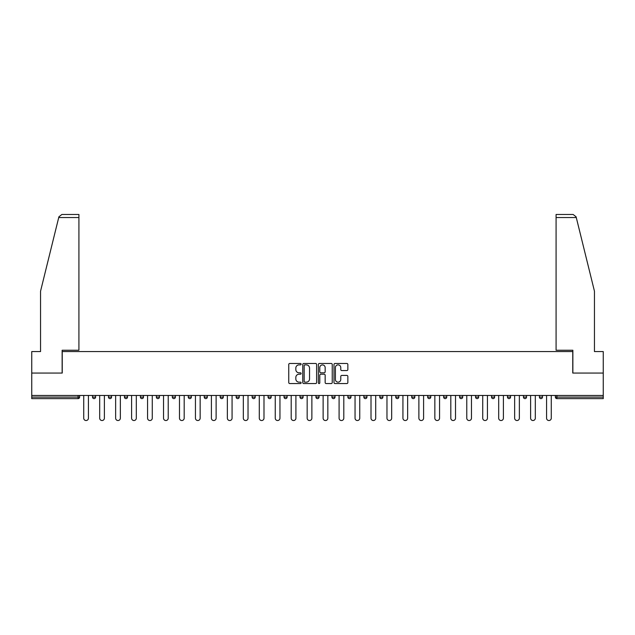 <?xml version="1.0" encoding="UTF-8"?>
<svg xmlns="http://www.w3.org/2000/svg" width="635" height="635" viewBox="0 0 635 635"><rect width="100%" height="100%" fill="white"/><g stroke="black" fill="none" stroke-linecap="round" stroke-linejoin="round"><path stroke-width="0.95" d="M301.133 364.173A0.706 0.706 0 0 0 300.426 363.474L289.758 363.474A1.008 1.008 0 0 0 288.75 364.474L288.75 382.556A1.008 1.008 0 0 0 289.758 383.556L300.426 383.556A0.706 0.706 0 0 0 301.133 382.857A0.706 0.706 0 0 0 300.426 382.151L299.045 382.151A3.215 3.215 0 0 1 295.831 378.936L295.831 377.428A3.215 3.215 0 0 1 299.045 374.213L300.426 374.213A0.706 0.706 0 0 0 301.133 373.515A0.706 0.706 0 0 0 300.426 372.808L299.045 372.808A3.215 3.215 0 0 1 295.831 369.602L295.831 368.094A3.215 3.215 0 0 1 299.045 364.879L300.426 364.879A0.706 0.706 0 0 0 301.133 364.173M346.845 370.554A1.008 1.008 0 0 0 347.853 369.546L347.853 364.474A1.008 1.008 0 0 0 346.845 363.474L335.002 363.474A1.008 1.008 0 0 0 333.994 364.474L333.994 382.556A1.008 1.008 0 0 0 335.002 383.556L346.845 383.556A1.008 1.008 0 0 0 347.853 382.556L347.853 376.428A1.008 1.008 0 0 0 346.845 375.42L341.781 375.42A1.008 1.008 0 0 0 340.773 376.428L340.773 379.468A2.683 2.683 0 0 1 338.09 382.151A2.683 2.683 0 0 1 335.399 379.468L335.399 367.562A2.683 2.683 0 0 1 338.09 364.879A2.683 2.683 0 0 1 340.773 367.562L340.773 369.546A1.008 1.008 0 0 0 341.781 370.554L346.845 370.554M58.722 217.543L58.896 216.805L61.881 214.471L78.915 214.471L78.915 217.543L58.722 217.543L40.545 291.203L40.545 351.568L31.75 351.568L31.75 373.055L62.238 373.055L62.238 351.568L572.762 351.568L572.762 373.055L603.25 373.055L603.25 395.462L31.75 395.462L31.75 397.097L78.097 397.097L78.097 395.462M31.75 373.055L31.75 395.462M316.619 364.474A1.008 1.008 0 0 0 315.619 363.474L303.768 363.474A1.008 1.008 0 0 0 302.76 364.474L302.76 382.556A1.008 1.008 0 0 0 303.768 383.556L315.619 383.556A1.008 1.008 0 0 0 316.619 382.556L316.619 364.474M319.381 363.474L331.232 363.474A1.008 1.008 0 0 1 332.24 364.474L332.24 382.556A1.008 1.008 0 0 1 331.232 383.556L326.16 383.556A1.008 1.008 0 0 1 325.16 382.556L325.16 375.221A1.008 1.008 0 0 0 324.152 374.213L320.786 374.213A1.008 1.008 0 0 0 319.786 375.221L319.786 382.857A0.706 0.706 0 0 1 319.08 383.556A0.706 0.706 0 0 1 318.381 382.857L318.381 364.474A1.008 1.008 0 0 1 319.381 363.474M79.629 395.462L79.629 397.097A1.532 1.532 0 0 1 78.097 398.629L31.75 398.629L31.75 397.097M603.25 395.462L603.25 398.629L556.903 398.629A1.532 1.532 0 0 1 555.371 397.097L555.371 395.462M95.591 395.462L95.591 397.097L92.519 397.097A1.532 1.532 0 0 0 94.059 398.629A1.532 1.532 0 0 1 92.519 397.097L92.519 395.462M108.482 397.097A1.532 1.532 0 0 0 110.014 398.629A1.532 1.532 0 0 0 111.554 397.097A1.532 1.532 0 0 1 110.014 398.629A1.532 1.532 0 0 0 111.554 397.097L111.554 395.462L111.554 397.097L108.482 397.097A1.532 1.532 0 0 0 110.014 398.629A1.532 1.532 0 0 1 108.482 397.097L108.482 395.462M127.508 395.462L127.508 397.097L124.444 397.097A1.532 1.532 0 0 0 125.976 398.629A1.532 1.532 0 0 1 124.444 397.097L124.444 395.462M140.406 397.097A1.532 1.532 0 0 0 141.938 398.629A1.532 1.532 0 0 0 143.47 397.097A1.532 1.532 0 0 1 141.938 398.629A1.532 1.532 0 0 0 143.47 397.097L143.47 395.462L143.47 397.097L140.406 397.097A1.532 1.532 0 0 0 141.938 398.629A1.532 1.532 0 0 1 140.406 397.097L140.406 395.462M156.361 395.462L156.361 397.097L156.361 395.462M159.433 395.462L159.433 397.097L159.433 395.462M172.323 395.462L172.323 397.097L172.323 395.462M175.395 395.462L175.395 397.097A1.532 1.532 0 0 1 173.855 398.629A1.532 1.532 0 0 1 172.323 397.097L175.395 397.097A1.532 1.532 0 0 1 173.855 398.629M189.817 398.629A1.532 1.532 0 0 0 191.349 397.097L191.349 395.462L191.349 397.097A1.532 1.532 0 0 1 189.817 398.629A1.532 1.532 0 0 1 188.285 397.097L188.285 395.462M205.78 398.629A1.532 1.532 0 0 0 207.312 397.097L207.312 395.462L207.312 397.097A1.532 1.532 0 0 1 205.78 398.629A1.532 1.532 0 0 1 204.24 397.097L204.24 395.462M221.742 398.629A1.532 1.532 0 0 0 223.274 397.097L223.274 395.462L223.274 397.097A1.532 1.532 0 0 1 221.742 398.629A1.532 1.532 0 0 1 220.202 397.097L220.202 395.462M239.236 395.462L239.236 397.097A1.532 1.532 0 0 1 237.696 398.629A1.532 1.532 0 0 1 236.164 397.097L236.164 395.462M255.191 395.462L255.191 397.097A1.532 1.532 0 0 1 253.659 398.629A1.532 1.532 0 0 1 252.127 397.097L252.127 395.462M268.081 395.462L268.081 397.097L268.081 395.462M271.153 395.462L271.153 397.097A1.532 1.532 0 0 1 269.621 398.629A1.532 1.532 0 0 1 268.081 397.097L271.153 397.097A1.532 1.532 0 0 1 269.621 398.629M284.043 395.462L284.043 397.097L284.043 395.462M287.115 395.462L287.115 397.097A1.532 1.532 0 0 1 285.583 398.629A1.532 1.532 0 0 1 284.043 397.097A1.532 1.532 0 0 0 285.583 398.629A1.532 1.532 0 0 1 284.043 397.097L287.115 397.097A1.532 1.532 0 0 1 285.583 398.629M303.078 395.462L303.078 397.097A1.532 1.532 0 0 1 301.538 398.629A1.532 1.532 0 0 1 300.006 397.097L300.006 395.462M315.968 395.462L315.968 397.097L315.968 395.462M319.032 395.462L319.032 397.097A1.532 1.532 0 0 1 317.5 398.629A1.532 1.532 0 0 1 315.968 397.097A1.532 1.532 0 0 0 317.5 398.629A1.532 1.532 0 0 1 315.968 397.097L319.032 397.097A1.532 1.532 0 0 1 317.5 398.629M334.994 395.462L334.994 397.097A1.532 1.532 0 0 1 333.462 398.629A1.532 1.532 0 0 1 331.922 397.097L331.922 395.462M347.885 395.462L347.885 397.097L347.885 395.462M350.957 395.462L350.957 397.097L350.957 395.462M366.919 395.462L366.919 397.097A1.532 1.532 0 0 1 365.379 398.629A1.532 1.532 0 0 1 363.847 397.097L363.847 395.462M379.809 395.462L379.809 397.097L379.809 395.462M382.873 395.462L382.873 397.097A1.532 1.532 0 0 1 381.341 398.629A1.532 1.532 0 0 1 379.809 397.097L382.873 397.097A1.532 1.532 0 0 1 381.341 398.629M395.764 395.462L395.764 397.097L395.764 395.462M398.836 395.462L398.836 397.097A1.532 1.532 0 0 1 397.304 398.629A1.532 1.532 0 0 1 395.764 397.097L398.836 397.097A1.532 1.532 0 0 1 397.304 398.629M414.798 395.462L414.798 397.097A1.532 1.532 0 0 1 413.258 398.629A1.532 1.532 0 0 1 411.726 397.097L411.726 395.462M429.22 398.629A1.532 1.532 0 0 0 430.76 397.097L430.76 395.462L430.76 397.097A1.532 1.532 0 0 1 429.22 398.629A1.532 1.532 0 0 1 427.688 397.097L427.688 395.462M443.651 397.097L446.715 397.097A1.532 1.532 0 0 1 445.183 398.629A1.532 1.532 0 0 0 446.715 397.097L446.715 395.462L446.715 397.097A1.532 1.532 0 0 1 445.183 398.629A1.532 1.532 0 0 1 443.651 397.097L443.651 395.462M459.605 395.462L459.605 397.097L459.605 395.462M462.677 395.462L462.677 397.097A1.532 1.532 0 0 1 461.145 398.629A1.532 1.532 0 0 1 459.605 397.097L462.677 397.097A1.532 1.532 0 0 1 461.145 398.629M478.639 395.462L478.639 397.097L475.567 397.097A1.532 1.532 0 0 0 477.099 398.629A1.532 1.532 0 0 1 475.567 397.097L475.567 395.462M491.53 395.462L491.53 397.097L491.53 395.462M494.594 395.462L494.594 397.097A1.532 1.532 0 0 1 493.062 398.629A1.532 1.532 0 0 1 491.53 397.097A1.532 1.532 0 0 0 493.062 398.629A1.532 1.532 0 0 1 491.53 397.097L494.594 397.097A1.532 1.532 0 0 1 493.062 398.629M507.492 397.097A1.532 1.532 0 0 0 509.024 398.629A1.532 1.532 0 0 0 510.556 397.097L510.556 395.462L510.556 397.097L507.492 397.097A1.532 1.532 0 0 0 509.024 398.629A1.532 1.532 0 0 1 507.492 397.097L507.492 395.462M526.518 395.462L526.518 397.097A1.532 1.532 0 0 1 524.986 398.629A1.532 1.532 0 0 1 523.446 397.097L523.446 395.462M539.409 395.462L539.409 397.097L539.409 395.462M542.481 395.462L542.481 397.097A1.532 1.532 0 0 1 540.941 398.629A1.532 1.532 0 0 1 539.409 397.097A1.532 1.532 0 0 0 540.941 398.629A1.532 1.532 0 0 1 539.409 397.097L542.481 397.097A1.532 1.532 0 0 1 540.941 398.629M94.059 398.629A1.532 1.532 0 0 0 95.591 397.097A1.532 1.532 0 0 1 94.059 398.629A1.532 1.532 0 0 1 92.519 397.097M127.508 397.097A1.532 1.532 0 0 1 125.976 398.629A1.532 1.532 0 0 0 127.508 397.097A1.532 1.532 0 0 1 125.976 398.629A1.532 1.532 0 0 1 124.444 397.097M157.901 398.629A1.532 1.532 0 0 1 156.361 397.097L159.433 397.097A1.532 1.532 0 0 1 157.901 398.629A1.532 1.532 0 0 0 159.433 397.097A1.532 1.532 0 0 1 157.901 398.629M349.417 398.629A1.532 1.532 0 0 1 347.885 397.097L350.957 397.097A1.532 1.532 0 0 1 349.417 398.629A1.532 1.532 0 0 0 350.957 397.097M478.639 397.097A1.532 1.532 0 0 1 477.099 398.629A1.532 1.532 0 0 0 478.639 397.097A1.532 1.532 0 0 1 477.099 398.629A1.532 1.532 0 0 1 475.567 397.097M304.871 364.879A0.706 0.706 0 0 0 304.165 365.577L304.165 381.445A0.706 0.706 0 0 0 304.871 382.151L306.324 382.151A3.215 3.215 0 0 0 309.539 378.936L309.539 368.094A3.215 3.215 0 0 0 306.324 364.879L304.871 364.879M325.16 367.617A2.683 2.683 0 0 0 322.469 364.927A2.683 2.683 0 0 0 319.786 367.617L319.786 371.808A1.008 1.008 0 0 0 320.786 372.808L324.152 372.808A1.008 1.008 0 0 0 325.16 371.808L325.16 367.617M83.725 395.462L83.725 418.171A2.349 2.349 0 0 0 86.074 420.529A2.349 2.349 0 0 0 88.432 418.171L88.432 395.462M99.687 395.462L99.687 418.171A2.349 2.349 0 0 0 102.037 420.529A2.349 2.349 0 0 0 104.386 418.171L104.386 395.462M115.641 395.462L115.641 418.171A2.349 2.349 0 0 0 117.999 420.529A2.349 2.349 0 0 0 120.348 418.171L120.348 395.462M131.604 395.462L131.604 418.171A2.349 2.349 0 0 0 133.953 420.529A2.349 2.349 0 0 0 136.311 418.171L136.311 395.462M147.566 395.462L147.566 418.171A2.349 2.349 0 0 0 149.916 420.529A2.349 2.349 0 0 0 152.273 418.171L152.273 395.462M163.528 395.462L163.528 418.171A2.349 2.349 0 0 0 165.878 420.529A2.349 2.349 0 0 0 168.227 418.171L168.227 395.462M78.915 214.471L66.635 214.471L78.915 214.471M62.135 373.055L62.135 350.242L78.915 350.242L78.915 217.543M603.25 373.055L603.25 351.568L594.455 351.568L594.455 291.203L576.104 216.805L576.278 217.543L576.104 216.805L573.119 214.471L556.085 214.471L556.085 350.242L572.865 350.242L572.865 373.055M179.483 395.462L179.483 418.171A2.349 2.349 0 0 0 181.84 420.529A2.349 2.349 0 0 0 184.19 418.171L184.19 395.462M195.445 395.462L195.445 418.171A2.349 2.349 0 0 0 197.795 420.529A2.349 2.349 0 0 0 200.152 418.171L200.152 395.462M211.407 395.462L211.407 418.171A2.349 2.349 0 0 0 213.757 420.529A2.349 2.349 0 0 0 216.114 418.171L216.114 395.462M227.362 395.462L227.362 418.171A2.349 2.349 0 0 0 229.719 420.529A2.349 2.349 0 0 0 232.069 418.171L232.069 395.462M243.324 395.462L243.324 418.171A2.349 2.349 0 0 0 245.681 420.529A2.349 2.349 0 0 0 248.031 418.171L248.031 395.462M259.286 395.462L259.286 418.171A2.349 2.349 0 0 0 261.636 420.529A2.349 2.349 0 0 0 263.993 418.171L263.993 395.462M275.249 395.462L275.249 418.171A2.349 2.349 0 0 0 277.598 420.529A2.349 2.349 0 0 0 279.956 418.171L279.956 395.462M291.203 395.462L291.203 418.171A2.349 2.349 0 0 0 293.56 420.529A2.349 2.349 0 0 0 295.91 418.171L295.91 395.462M307.165 395.462L307.165 418.171A2.349 2.349 0 0 0 309.523 420.529A2.349 2.349 0 0 0 311.872 418.171L311.872 395.462M323.128 395.462L323.128 418.171A2.349 2.349 0 0 0 325.477 420.529A2.349 2.349 0 0 0 327.835 418.171L327.835 395.462M339.09 395.462L339.09 418.171A2.349 2.349 0 0 0 341.44 420.529A2.349 2.349 0 0 0 343.797 418.171L343.797 395.462M355.044 395.462L355.044 418.171A2.349 2.349 0 0 0 357.402 420.529A2.349 2.349 0 0 0 359.751 418.171L359.751 395.462M371.007 395.462L371.007 418.171A2.349 2.349 0 0 0 373.364 420.529A2.349 2.349 0 0 0 375.714 418.171L375.714 395.462M386.969 395.462L386.969 418.171A2.349 2.349 0 0 0 389.318 420.529A2.349 2.349 0 0 0 391.676 418.171L391.676 395.462M402.931 395.462L402.931 418.171A2.349 2.349 0 0 0 405.281 420.529A2.349 2.349 0 0 0 407.638 418.171L407.638 395.462M418.886 395.462L418.886 418.171A2.349 2.349 0 0 0 421.243 420.529A2.349 2.349 0 0 0 423.593 418.171L423.593 395.462M434.848 395.462L434.848 418.171A2.349 2.349 0 0 0 437.205 420.529A2.349 2.349 0 0 0 439.555 418.171L439.555 395.462M450.81 395.462L450.81 418.171A2.349 2.349 0 0 0 453.16 420.529A2.349 2.349 0 0 0 455.517 418.171L455.517 395.462M466.773 395.462L466.773 418.171A2.349 2.349 0 0 0 469.122 420.529A2.349 2.349 0 0 0 471.472 418.171L471.472 395.462M482.727 395.462L482.727 418.171A2.349 2.349 0 0 0 485.084 420.529A2.349 2.349 0 0 0 487.434 418.171L487.434 395.462M498.689 395.462L498.689 418.171A2.349 2.349 0 0 0 501.047 420.529A2.349 2.349 0 0 0 503.396 418.171L503.396 395.462M514.652 395.462L514.652 418.171A2.349 2.349 0 0 0 517.001 420.529A2.349 2.349 0 0 0 519.359 418.171L519.359 395.462M530.614 395.462L530.614 418.171A2.349 2.349 0 0 0 532.963 420.529A2.349 2.349 0 0 0 535.313 418.171L535.313 395.462M546.568 395.462L546.568 418.171A2.349 2.349 0 0 0 548.926 420.529A2.349 2.349 0 0 0 551.275 418.171L551.275 395.462M78.097 398.629L78.097 397.097L79.629 397.097A1.532 1.532 0 0 1 78.097 398.629M556.903 395.462L556.903 397.097L603.25 397.097M555.371 397.097L556.903 397.097L556.903 398.629M191.349 397.097L188.285 397.097M207.312 397.097L204.24 397.097M223.274 397.097L220.202 397.097M237.696 398.629A1.532 1.532 0 0 0 239.236 397.097L236.164 397.097M253.659 398.629A1.532 1.532 0 0 0 255.191 397.097L252.127 397.097M301.538 398.629A1.532 1.532 0 0 0 303.078 397.097L300.006 397.097M333.462 398.629A1.532 1.532 0 0 0 334.994 397.097L331.922 397.097M365.379 398.629A1.532 1.532 0 0 0 366.919 397.097L363.847 397.097M413.258 398.629A1.532 1.532 0 0 0 414.798 397.097L411.726 397.097M430.76 397.097L427.688 397.097M509.024 398.629A1.532 1.532 0 0 0 510.556 397.097M524.986 398.629A1.532 1.532 0 0 0 526.518 397.097L523.446 397.097M576.278 217.543L556.085 217.543"/></g></svg>
